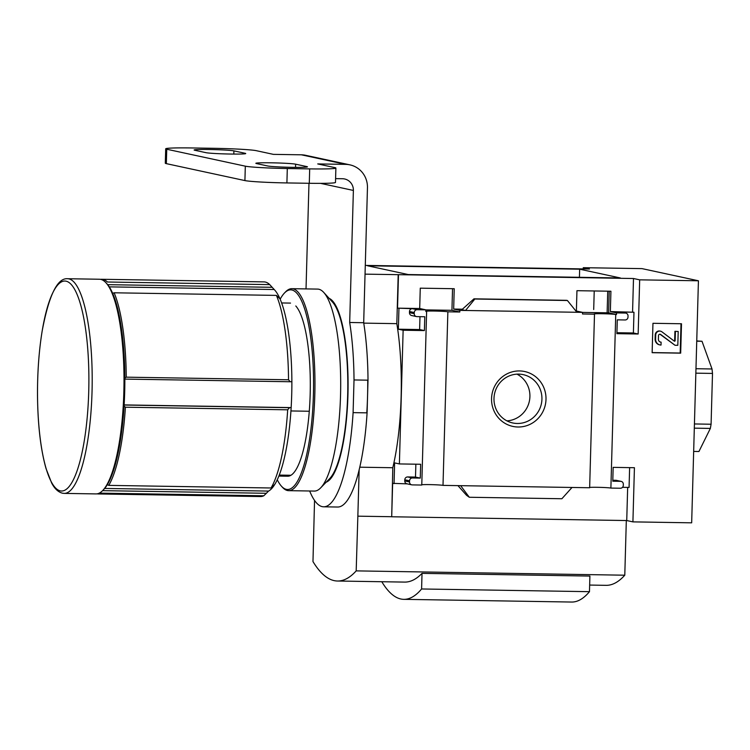 <?xml version="1.0" encoding="UTF-8"?>
<svg xmlns="http://www.w3.org/2000/svg" width="750" height="750" viewBox="0 0 750 750"><rect width="100%" height="100%" fill="white"/><g stroke="black" fill="none" stroke-linecap="round" stroke-linejoin="round"><path stroke-width="1.12" d="M579.431 277.303L579.656 269.194L620.344 277.959L408.263 274.556L367.575 265.781L579.656 269.194M452.541 288.694L451.931 310.312L425.869 309.891M609.225 291.206L608.625 312.825L582.553 312.413M583.237 268.912L583.275 267.684L589.444 269.016L365.278 265.406M398.194 274.669L633.497 278.512L639.675 279.844L698.428 280.781L691.669 522.825L632.916 521.878L626.737 520.547L391.706 516.769L392.794 467.728A113.184 27.637 90.9 0 0 396.825 323.653L398.194 274.669L365.034 274.144M698.428 280.781L642.028 268.622L583.275 267.684M451.931 310.312L459.797 312L459.834 310.387L582.553 312.366L576.384 311.034L576.947 290.691L610.922 291.234L610.35 311.578L616.528 312.909L625.312 313.05A2.888 2.794 -77.8 0 1 628.031 315.975L627.994 317.128A2.888 2.794 -77.8 0 1 625.116 319.969L617.278 319.838L616.894 333.666L638.156 334.012L639.675 279.844M426.628 311.466L421.772 485.044L412.247 484.894A2.888 2.794 -77.8 0 1 409.528 481.969L409.566 480.816A2.888 2.794 -77.8 0 1 412.444 477.975L420.272 478.106L420.666 464.269L399.394 463.931L403.134 330.234L424.397 330.572L424.781 316.744L416.944 316.622A2.888 2.794 -77.8 0 1 414.234 313.697L414.262 312.544A2.888 2.794 -77.8 0 1 417.141 309.703L425.869 309.844L425.822 311.456L426.628 311.466A10.969 0.516 1.6 0 1 426.141 311.306A10.969 0.516 1.6 0 1 436.05 311.072A10.969 0.516 1.6 0 1 447.863 311.812L459.797 312M425.869 309.844L419.7 308.512L420.262 288.169L454.228 288.712L453.666 309.056L459.834 310.387M582.553 312.366L582.516 313.978L594.497 314.166A10.969 0.516 1.6 0 1 594.019 314.006A10.969 0.516 1.6 0 1 603.928 313.762A10.969 0.516 1.6 0 1 615.741 314.513L616.481 314.522L616.528 312.909M608.625 312.825L616.481 314.522M519.562 370.941A28.069 27.188 102.2 0 0 494.812 412.603A28.069 27.188 102.2 0 0 541.959 413.363A28.069 27.188 102.2 0 0 519.562 370.941M457.941 485.625L466.537 495.291L469.303 497.259L460.65 485.672L443.006 485.381L447.863 311.812M460.65 485.672L572.016 487.463L561.881 498.741L469.303 497.259M594.497 314.166L589.65 487.744L572.016 487.463M610.35 311.578L633.966 312.234L633.394 332.981L616.922 332.719M625.837 313.106L621.066 312.084A2.888 2.794 -77.8 0 0 620.541 312.019L633.966 312.234M453.666 309.056L462.797 309.206M575.897 311.025L576.384 311.034M461.756 309.666L465.544 310.481L474.834 299.016L473.981 298.828L461.887 309.666M633.497 278.512L632.569 311.934M398.475 274.734L397.538 308.156L419.7 308.512M652.134 352.688L652.959 323.297L681.497 323.756L680.681 353.147L652.134 352.688M632.916 521.878L634.425 467.709L613.162 467.362L612.778 481.2L620.606 481.322A2.888 2.794 -77.8 0 1 623.325 484.247L623.297 485.4A2.888 2.794 -77.8 0 1 620.419 488.241L610.884 488.081L615.741 314.513M589.659 487.434A10.969 0.516 -178.4 0 1 600.722 487.387A10.969 0.516 -178.4 0 1 610.884 488.081M421.781 484.744A10.969 0.516 -178.4 0 1 432.844 484.688A10.969 0.516 -178.4 0 1 443.006 485.381M397.538 308.156L412.369 308.672L417.141 309.703M290.934 410.953L309.272 411.253M391.425 516.712L357.853 516.169L359.147 469.8M314.541 500.419L312.975 561.572A280.959 68.616 -89.1 0 0 337.5 581.016A280.959 68.616 -89.1 0 0 356.184 570.881L357.853 516.169M407.213 483.863L392.644 483.347L391.706 516.769M394.05 483.647L394.622 462.9L399.394 463.931M419.981 316.669L419.625 329.55L398.363 329.203L403.134 330.234M398.363 329.203L398.944 308.456M629.625 467.625L629.072 487.425L622.519 487.322M621.141 481.378L616.369 480.356A2.888 2.794 -77.8 0 0 615.834 480.291L612.797 480.244M411.722 484.828L406.95 483.806A2.888 2.794 -77.8 0 1 404.756 480.938L409.528 481.969M415.866 464.194L415.5 477.075L407.672 476.944A2.888 2.794 -77.8 0 0 404.794 479.784L404.756 480.938M416.419 316.556L411.647 315.534A2.888 2.794 -77.8 0 1 409.462 312.666L414.234 313.697M412.369 308.672A2.888 2.794 -77.8 0 0 409.491 311.512L409.462 312.666M566.494 300.319L567.413 300.506L576.9 312.272M693.666 451.425L698.934 451.509L710.353 428.419L711.084 424.228L712.5 373.425L712.013 368.972L702.009 341.269L696.75 340.941M589.65 585.066L606.103 585.337A280.959 68.616 -89.1 0 0 624.788 575.203L356.184 570.881M381.797 581.728A249.9 61.031 -89.1 0 0 403.8 599.344L571.678 602.044A249.9 61.031 -89.1 0 0 589.472 591.675L589.903 576.066L422.025 573.366A280.959 68.616 -89.1 0 1 404.644 582.094L337.5 581.016M100.584 279.356A107.344 26.213 90.9 0 1 101.709 279.281A107.344 26.213 90.9 0 1 107.438 282.009L269.719 284.616L274.209 289.519A102.731 25.088 90.9 0 1 279.994 298.828A102.731 25.088 90.9 0 1 291.872 381.666A102.731 25.088 90.9 0 1 291.15 407.597A102.731 25.088 90.9 0 1 274.809 484.359A102.731 25.088 90.9 0 1 268.575 491.081L263.822 495.769A107.344 26.213 90.9 0 1 260.541 496.556L98.259 493.95A107.344 26.213 90.9 0 1 97.134 493.828M67.659 278.728C57.459 277.772 48.966 295.116 42.206 330.778C38.953 350.728 37.388 372.309 37.5 395.503C37.809 425.128 40.659 449.503 46.05 468.619L51.628 482.953C54.525 488.625 58.116 492.038 62.419 493.191L64.209 493.397A107.344 26.213 90.9 0 0 92.147 386.484A107.344 26.213 90.9 0 0 67.659 278.728L99.469 279.244A107.344 26.213 90.9 0 1 105.403 282.169A107.344 26.213 90.9 0 1 106.013 282.806L107.044 283.941A106.191 25.931 90.9 0 1 112.678 293.363L114.131 292.791A107.344 26.213 90.9 0 1 126.244 377.166L288.525 379.772L290.203 381.75L291.872 381.666M112.678 293.363A106.191 25.931 90.9 0 1 124.847 378.113L126.244 377.166M124.847 378.113A106.191 25.931 90.9 0 1 124.059 406.106L125.4 407.203A107.344 26.213 90.9 0 1 108.75 485.381L271.041 487.987L274.809 484.359M124.059 406.106A106.191 25.931 90.9 0 1 107.344 484.641L108.75 485.381M101.709 279.281L263.991 281.887A107.344 26.213 90.9 0 1 269.719 284.616M114.131 292.791L276.412 295.397A107.344 26.213 90.9 0 1 288.525 379.772M125.4 407.203L287.681 409.809A107.344 26.213 90.9 0 1 271.041 487.987M279.994 298.828L276.412 295.397M124.134 404.916L291.15 407.597L289.481 407.691L287.681 409.809M392.794 467.728L359.766 467.194M396.825 323.653L363.75 323.128M366.797 412.847A113.184 27.637 -89.1 0 0 367.716 380.166M279.244 475.087L290.934 475.275M106.013 282.806A107.344 26.213 90.9 0 1 123.956 387A107.344 26.213 90.9 0 1 102.675 490.556A107.344 26.213 90.9 0 1 96.019 493.913L64.209 493.397M107.344 484.641A106.191 25.931 90.9 0 1 103.744 489.459L102.675 490.556M263.822 495.769L101.541 493.162A107.344 26.213 90.9 0 1 98.259 493.95M102.581 490.65L266.456 493.284M104.653 488.447L268.575 491.081M124.125 405.028L289.481 407.691M124.847 379.097L290.203 381.75M107.663 284.662L272.203 287.306M109.275 286.866L274.209 289.519M624.788 575.203L626.316 520.538M589.472 591.675L421.594 588.975L422.025 573.366M403.8 599.344A249.9 61.031 -89.1 0 0 421.594 588.975M506.916 420.853A24.722 23.944 102.2 0 0 529.35 401.25A24.722 23.944 102.2 0 0 516.984 374.147M518.653 374.109A24.722 23.944 102.2 0 0 494.166 396.066A24.722 23.944 102.2 0 0 512.756 422.963A24.722 23.944 102.2 0 0 541.369 403.837A24.722 23.944 102.2 0 0 523.172 374.634A24.722 23.944 102.2 0 0 518.653 374.109M681.009 323.747L680.184 353.034L680.681 353.147M655.594 339.188L655.706 335.062A4.041 3.909 -77.8 0 1 661.969 331.856L674.25 341.1A0.581 0.562 -77.8 0 0 674.653 340.538L674.916 331.331L678.206 331.481L677.812 345.309L675.019 345.272L660.731 334.519A1.444 1.397 -77.8 0 0 658.491 335.663L658.397 339.234A2.888 2.794 -77.8 0 0 661.106 342.159L661.031 345.047A5.775 5.588 -77.8 0 1 655.594 339.188L655.106 339.084L655.219 334.959A4.041 3.909 -77.8 0 1 659.991 331.069L660.478 331.181M659.972 344.925L659.484 344.822A5.775 5.588 -77.8 0 1 655.106 339.084M660.337 342.037A2.888 2.794 -77.8 0 0 660.619 342.056L661.106 342.159M659.944 334.247A1.444 1.397 -77.8 0 1 660.234 334.406L660.731 334.519M675.019 345.272L660.234 334.406M674.916 331.331L678.206 331.481M674.653 340.538L675.15 340.641L675.403 331.434M675.15 340.641A0.581 0.562 -77.8 0 1 674.25 341.1M680.184 353.034L652.144 352.584M696.741 341.184L702.009 341.269M694.312 428.156L710.353 428.419M694.434 423.956L711.084 424.228M695.85 373.163L712.5 373.425M695.972 368.719L712.013 368.972M627.666 487.397L626.737 520.547M415.5 477.075L420.272 478.106M419.625 329.55L424.397 330.572M633.394 332.981L638.156 334.012M474.834 299.016L567.413 300.506M607.125 312.806L607.734 291.188M295.791 305.972A86.569 21.141 90.9 0 1 310.266 389.991A86.569 21.141 90.9 0 1 293.1 473.512A86.569 21.141 90.9 0 1 286.706 476.091M280.162 299.222A99.844 24.384 90.9 0 1 284.541 292.941A99.844 24.384 90.9 0 1 313.538 379.772A99.844 24.384 90.9 0 1 286.341 489.347A99.844 24.384 90.9 0 1 281.428 486.169A99.844 24.384 90.9 0 1 277.256 479.756M284.541 292.941L285.6 291.844A100.997 24.666 90.9 0 1 291.863 288.684A100.997 24.666 90.9 0 1 314.906 390.066A100.997 24.666 90.9 0 1 288.619 490.659A100.997 24.666 90.9 0 1 287.428 490.519A100.997 24.666 90.9 0 1 282.459 487.303L281.428 486.169M291.863 288.684L317.606 289.097A100.997 24.666 90.9 0 1 323.766 292.453A100.997 24.666 90.9 0 1 340.641 390.478A100.997 24.666 90.9 0 1 320.625 487.913A100.997 24.666 90.9 0 1 314.363 491.072L288.619 490.659M323.766 292.453L332.522 302.091A91.191 22.266 90.9 0 1 347.766 390.6A91.191 22.266 90.9 0 1 329.691 478.566L320.625 487.913M191.897 147.956L214.284 148.322A34.631 1.631 -178.4 0 1 256.275 150.675L273.394 154.369L301.378 154.809A23.081 22.359 102.2 0 1 305.597 155.297L349.931 164.859A23.081 22.359 102.2 0 0 345.712 164.372L317.728 163.922L334.847 167.616A34.631 1.631 -178.4 0 1 335.887 168.038A34.631 1.631 -178.4 0 1 309.694 168.891L287.306 168.525A34.631 1.631 -178.4 0 1 245.316 166.172L166.744 149.231A34.631 1.631 -178.4 0 1 165.703 148.809A34.631 1.631 -178.4 0 1 191.897 147.956M308.972 183.291L306.028 288.909M309.656 490.997A116.578 28.472 -89.1 0 0 323.625 506.803A116.578 28.472 -89.1 0 0 353.1 412.631L354.019 379.95A116.578 28.472 -89.1 0 0 349.688 322.491L353.381 190.434A11.541 11.184 102.2 0 0 342.506 178.734L335.587 178.622M349.688 322.491L363.684 322.716L367.453 187.781A23.081 22.359 102.2 0 0 349.931 164.859M335.887 168.038L335.484 182.447A34.631 1.631 -178.4 0 1 309.291 183.291L286.903 182.934A34.631 1.631 -178.4 0 1 244.913 180.581L166.341 163.641A34.631 1.631 -178.4 0 1 165.3 163.219L165.703 148.809M267.684 165.975L256.462 163.556A20.203 0.947 -178.4 0 1 255.863 163.303A20.203 0.947 -178.4 0 1 273.591 162.853A20.203 0.947 -178.4 0 1 295.631 164.184L306.863 166.603A20.203 0.947 -178.4 0 1 307.462 166.856A20.203 0.947 -178.4 0 1 289.734 167.297A20.203 0.947 -178.4 0 1 267.684 165.975M205.95 152.662L194.728 150.244A20.203 0.947 -178.4 0 1 194.128 150A20.203 0.947 -178.4 0 1 211.856 149.55A20.203 0.947 -178.4 0 1 233.897 150.872L245.128 153.291A20.203 0.947 -178.4 0 1 245.728 153.544A20.203 0.947 -178.4 0 1 228 153.994A20.203 0.947 -178.4 0 1 205.95 152.662M326.184 482.175A92.344 22.547 -89.1 0 0 347.944 395.081A92.344 22.547 -89.1 0 0 329.137 298.369M323.625 506.803L337.613 507.028A116.578 28.472 -89.1 0 0 367.087 412.856L368.006 380.175A116.578 28.472 -89.1 0 0 363.684 322.716M353.1 412.631L367.087 412.856M354.019 379.95L368.006 380.175M620.541 312.019L625.312 313.05M60.263 490.866A105 25.641 90.9 0 1 42.544 328.828A105 25.641 90.9 0 1 86.756 338.363A105 25.641 90.9 0 1 60.263 490.866M655.219 334.959L655.706 335.062M615.834 480.291L620.606 481.322M407.672 476.944L412.444 477.975M404.794 479.784L409.566 480.816M409.491 311.512L414.262 312.544M473.981 298.828L566.559 300.319M309.291 183.291L309.694 168.891M286.903 182.934L287.306 168.525M244.913 180.581L245.316 166.172M166.341 163.641L166.744 149.231M295.547 167.381L295.631 164.184M245.109 153.759L245.128 153.291M233.812 154.078L233.897 150.872M345.712 164.372L301.378 154.809M353.381 190.434L320.578 183.366M281.634 302.953L290.512 303.094M278.85 476.072L287.728 476.212M473.944 298.828L566.522 300.319M593.7 309.525L594.225 290.963M326.878 481.462L327.581 481.472M329.812 299.109L330.516 299.119"/></g></svg>
